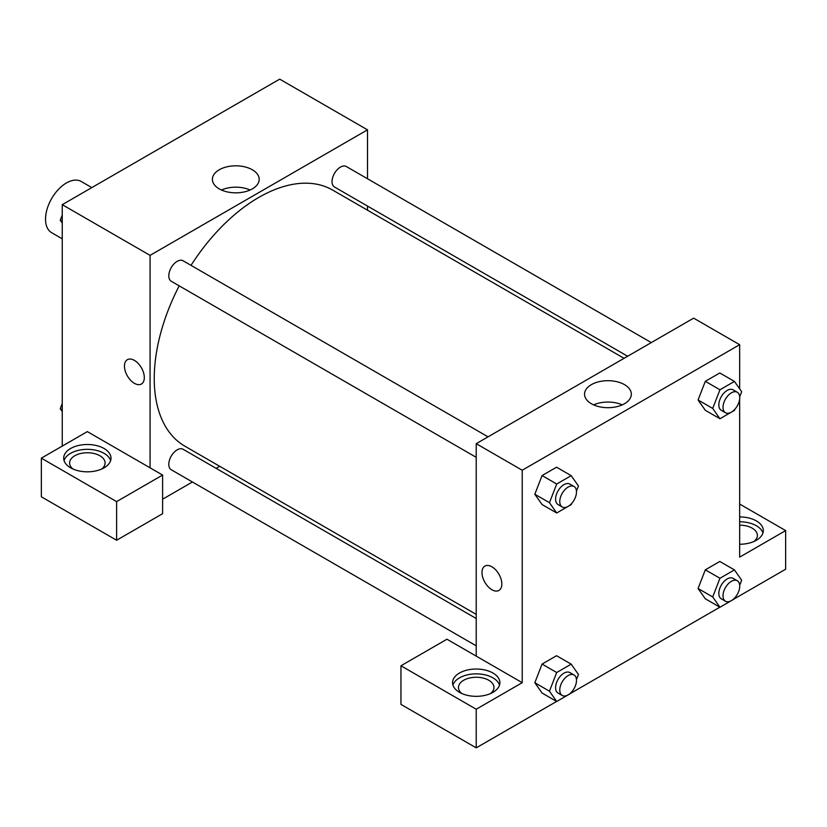 <?xml version="1.0" encoding="UTF-8"?>
<svg xmlns="http://www.w3.org/2000/svg" width="827" height="827" viewBox="0 0 827 827"><rect width="100%" height="100%" fill="white"/><g stroke="black" fill="none" stroke-linecap="round" stroke-linejoin="round"><path stroke-width="1.24" d="M91.828 187.605L81.222 181.485A29.565 17.067 120 0 0 58.438 189.404A29.565 17.067 120 0 0 45.526 219.165A29.565 17.067 120 0 0 51.656 232.697L62.252 238.817M62.252 446.094L62.252 204.672L279.691 79.144L367.508 129.839L367.508 178.756M367.508 206.068L367.508 210.203M252.328 169.773A23.394 13.501 180 0 1 259.182 179.325A23.394 13.501 180 0 1 235.788 192.836A23.394 13.501 180 0 1 212.394 179.325A23.394 13.501 180 0 1 226.836 166.847A23.394 13.501 180 0 1 252.328 169.773M150.069 467.824L87.342 431.611L41.35 458.158L116.617 501.617L162.609 475.06L150.069 467.824L150.069 255.367L62.252 204.672M150.069 255.367L367.508 129.839M250.105 190.003A23.394 13.501 0 0 0 221.471 190.003M127.368 359.693A14.049 8.105 -120 0 0 125.218 370.951A14.049 8.105 -120 0 0 134.387 383.325A14.049 8.105 60 0 1 125.218 370.951A14.049 8.105 60 0 1 127.368 359.693A14.049 8.105 60 0 1 141.407 367.798A14.049 8.105 60 0 1 141.407 384.017A14.049 8.105 60 0 1 134.387 383.325A14.049 8.105 -120 0 0 141.417 384.017M70.615 448.503A23.652 13.656 180 0 1 96.397 445.546A23.652 13.656 180 0 1 111.004 458.158A23.652 13.656 180 0 1 87.342 471.824A23.652 13.656 180 0 1 63.689 458.158A23.652 13.656 180 0 1 70.615 448.503M110.632 460.577A23.652 13.656 0 0 0 94.423 449.96A23.652 13.656 0 0 0 70.615 453.33A23.652 13.656 0 0 0 64.061 460.577M73.014 469.023A17.739 10.244 180 0 1 69.602 462.996A17.739 10.244 180 0 1 80.56 453.527A17.739 10.244 180 0 1 99.891 455.749A17.739 10.244 180 0 1 105.091 462.996A17.739 10.244 180 0 1 101.68 469.023M41.35 458.158L41.35 496.789L116.617 540.248L162.609 513.691L162.609 475.06M116.617 501.617L116.617 540.248M219.672 466.263L216.085 468.33M192.433 481.986L162.609 499.208M476.218 618.513L183.077 449.268A11.826 6.833 120 0 0 173.959 452.441A11.826 6.833 120 0 0 168.801 464.34A11.826 6.833 120 0 0 171.251 469.757L476.218 645.835M651.294 342.595L346.317 166.527A11.826 6.833 120 0 0 337.209 169.69A11.826 6.833 120 0 0 332.04 181.599A11.826 6.833 120 0 0 334.49 187.005L627.641 356.251M488.044 436.842L183.077 260.774A11.826 6.833 120 0 0 173.959 263.937A11.826 6.833 120 0 0 168.801 275.846A11.826 6.833 120 0 0 171.251 281.263L476.218 457.331M179.19 285.842A147.837 85.357 120 0 0 154.246 378.497A147.837 85.357 120 0 0 184.866 446.177L476.218 614.389M624.054 358.318L332.702 190.107A147.837 85.357 120 0 0 191.016 265.353M476.218 656.121L446.952 639.219L400.961 665.776L476.218 709.235L522.219 682.678L476.218 656.121L476.218 443.675L693.657 318.137L739.658 344.694L739.658 388.835M400.961 665.776L400.961 704.408L476.218 747.856L556.623 701.441M571.24 693.005L719.862 607.194M734.479 598.758L785.65 569.214L785.65 530.583L739.658 557.14L739.658 399.069M739.658 525.176A17.739 10.244 180 0 1 752.198 528.174A17.739 10.244 180 0 1 757.398 535.42A17.739 10.244 180 0 1 753.986 541.447M762.939 533.001A23.652 13.656 0 0 0 739.658 521.754M739.658 516.927A23.652 13.656 180 0 1 763.311 530.583A23.652 13.656 180 0 1 739.658 544.249M461.89 693.543A17.739 10.244 180 0 1 458.478 687.506A17.739 10.244 180 0 1 476.218 677.261A17.739 10.244 180 0 1 493.967 687.506A17.739 10.244 180 0 1 490.556 693.543M499.508 685.097A23.652 13.656 0 0 0 483.299 674.481A23.652 13.656 0 0 0 459.492 677.851A23.652 13.656 0 0 0 452.938 685.097M459.492 673.023A23.652 13.656 180 0 1 485.273 670.066A23.652 13.656 180 0 1 499.88 682.678A23.652 13.656 180 0 1 476.218 696.334A23.652 13.656 180 0 1 452.565 682.678A23.652 13.656 180 0 1 459.492 673.023M476.218 709.235L476.218 747.856M739.658 504.036L785.65 530.583M734.883 597.735L734.438 598.882L719.955 607.245L712.709 596.939L719.955 578.269L705.317 569.824L719.8 561.461L705.317 569.824L698.071 588.493L705.317 598.789L698.06 588.514M734.883 409.231L734.438 410.378L719.955 418.741L705.317 410.295L698.06 400.01M719.955 418.741L712.709 408.435L719.955 389.775L705.317 381.319L719.8 372.956L705.317 381.319L698.071 399.989L705.317 410.295M571.633 503.478L571.188 504.625L556.705 512.988L542.067 504.542L534.811 494.257L542.067 475.566L556.561 467.203L542.067 475.566L556.705 484.022L571.188 475.659L578.435 485.966L576.46 491.052M556.705 672.516L542.067 664.071L556.561 655.708L542.067 664.071L534.831 682.74L542.067 693.036L534.831 682.74L549.459 691.186L556.705 672.516L571.188 664.153L578.435 674.46L576.46 679.556M522.219 682.678L522.219 470.232L739.658 344.694M624.478 384.638A23.394 13.501 180 0 1 631.332 394.19A23.394 13.501 180 0 1 607.938 407.69A23.394 13.501 180 0 1 584.544 394.19A23.394 13.501 180 0 1 598.986 381.712A23.394 13.501 180 0 1 624.478 384.638M522.219 470.232L476.218 443.675M622.255 404.868A23.394 13.501 0 0 0 593.621 404.868M484.88 566.102A14.049 8.105 -120 0 0 482.73 577.349A14.049 8.105 -120 0 0 491.9 589.734A14.049 8.105 60 0 1 482.73 577.36A14.049 8.105 60 0 1 484.88 566.102A14.049 8.105 60 0 1 498.919 574.207A14.049 8.105 60 0 1 498.919 590.426A14.049 8.105 60 0 1 491.9 589.734A14.049 8.105 -120 0 0 498.929 590.426M556.705 512.988L549.459 502.692L556.705 484.022M574.041 486.493L569.865 484.084A11.826 6.833 120 0 0 560.747 487.248A11.826 6.833 120 0 0 555.589 499.157A11.826 6.833 120 0 0 558.039 504.563L562.215 506.982A11.826 6.833 120 0 0 574.041 500.149A11.826 6.833 120 0 0 574.041 486.493A11.826 6.833 120 0 0 564.934 489.667A11.826 6.833 120 0 0 559.765 501.565A11.826 6.833 120 0 0 562.215 506.982M542.067 504.542L534.831 494.236L549.459 502.692M571.188 475.659L556.561 467.203M719.955 389.775L734.438 381.412L741.674 391.709L739.7 396.805M737.291 392.246L733.104 389.837A11.826 6.833 120 0 0 723.997 393.001A11.826 6.833 120 0 0 718.828 404.899A11.826 6.833 120 0 0 721.278 410.316L725.465 412.735A11.826 6.833 120 0 0 737.291 405.902A11.826 6.833 120 0 0 737.291 392.246A11.826 6.833 120 0 0 728.173 395.42A11.826 6.833 120 0 0 723.015 407.318A11.826 6.833 120 0 0 725.465 412.735M712.709 408.435L698.071 399.989M734.438 381.412L719.8 372.956M571.633 691.982L571.188 693.129L556.705 701.492L549.459 691.186M574.041 674.997L569.865 672.578A11.826 6.833 120 0 0 560.747 675.752A11.826 6.833 120 0 0 555.589 687.65A11.826 6.833 120 0 0 558.039 693.067L562.215 695.476A11.826 6.833 120 0 0 574.041 688.653A11.826 6.833 120 0 0 574.041 674.997A11.826 6.833 120 0 0 564.934 678.161A11.826 6.833 120 0 0 559.765 690.069A11.826 6.833 120 0 0 562.215 695.476M556.705 701.492L542.067 693.036M571.188 664.153L556.561 655.708M719.955 578.269L734.438 569.906L741.674 580.213L739.7 585.299M737.291 580.75L733.104 578.331A11.826 6.833 120 0 0 723.997 581.505A11.826 6.833 120 0 0 718.828 593.404A11.826 6.833 120 0 0 721.278 598.82L725.465 601.229A11.826 6.833 120 0 0 737.291 594.406A11.826 6.833 120 0 0 737.291 580.75A11.826 6.833 120 0 0 728.173 583.914A11.826 6.833 120 0 0 723.015 595.822A11.826 6.833 120 0 0 725.465 601.229M719.955 607.245L705.317 598.789M712.709 596.939L698.071 588.493M734.438 569.906L719.8 561.461M62.252 223.114L60.237 220.23L62.252 215.02M67.432 201.685L82.049 193.249M62.252 221.398L60.237 220.23M230.671 107.438L245.288 99.002M62.252 411.608L60.237 408.734L62.252 403.514M62.252 409.903L60.237 408.734"/></g></svg>
